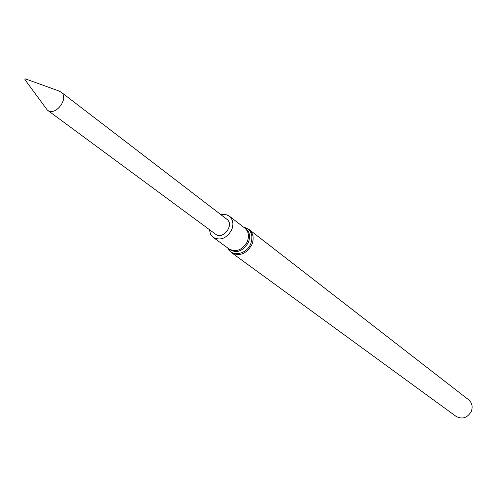 <?xml version="1.0" encoding="UTF-8"?>
<svg xmlns="http://www.w3.org/2000/svg" width="497" height="497" viewBox="0 0 497 497"><rect width="100%" height="100%" fill="white"/><g stroke="black" fill="none" stroke-linecap="round" stroke-linejoin="round"><path stroke-width="0.75" d="M60.926 91.995L226.806 219.196C234.764 224.7 223.047 240.281 215.549 234.162L47.327 110.079C55.496 116.82 69.673 97.977 60.926 91.995L58.832 90.945M209.392 229.62L210.48 234.075L213.238 237.38C220.413 240.89 226.539 238.448 231.608 230.055C233.894 224.197 233.112 219.537 229.254 216.083L225.315 214.35L220.736 214.536M228.291 248.394L231.67 252.749L456.122 416.411C462.396 419.636 467.46 417.94 471.324 411.33C472.964 406.658 472.069 402.806 468.634 399.774L249.134 229.533L244.288 227.266M24.893 79.607L25.428 78.899L24.893 79.607L47.327 110.079M213.238 237.38L229.117 249.003C236.212 252.482 242.244 250.109 247.208 241.871C249.432 236.118 248.643 231.534 244.822 228.117L229.254 216.083M228.266 248.376C235.528 253.967 242.219 252.054 248.345 242.635C250.879 235.59 249.426 230.533 243.984 227.471M227.794 248.028C231.496 257.129 246.375 254.626 250.656 244.064C253.576 235.106 251.196 229.459 243.524 227.11M227.8 248.034L231.67 252.749C239.573 256.62 246.276 253.979 251.786 244.822C254.259 238.436 253.377 233.335 249.134 229.533M25.465 78.911L58.808 90.939"/></g></svg>
